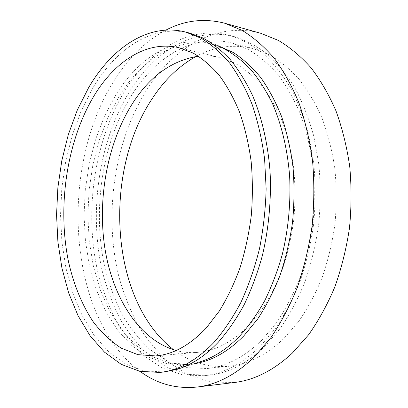 <?xml version="1.0" encoding="UTF-8"?>
<svg xmlns="http://www.w3.org/2000/svg" width="408" height="408" viewBox="0 0 408 408"><rect width="100%" height="100%" fill="white"/><g stroke="black" fill="none" stroke-linecap="round" stroke-linejoin="round"><path stroke-width="0.31" stroke-dasharray="2.04 1.53" d="M198.482 56.177C205.586 55.396 212.721 55.85 219.886 57.538L234.34 62.873C243.775 68.207 252.679 75.46 261.049 84.629C268.984 94.86 275.925 106.758 281.877 120.319C287.14 134.706 291.037 150.169 293.566 166.714C295.239 183.656 295.382 200.823 293.99 218.219C291.72 235.477 288.028 252.047 282.902 267.934C277.042 283.172 270.106 296.973 262.084 309.33L249.013 325.375C232.545 341.955 215.378 350.957 197.513 352.385C190.174 352.976 183.054 352.344 176.149 350.503M265.195 346.05C247.115 363.452 228.409 373.157 209.059 375.171L187.512 374.386L167.372 367.613L149.211 355.628C138.19 345.382 128.54 333.28 120.263 319.316C112.812 304.546 106.86 288.691 102.398 271.754C88.592 211.625 98.756 141.209 129.892 90.999C154.683 51.275 194.269 26.061 234.738 36.751C245.917 40.331 256.744 46.104 267.225 54.065C277.364 63.286 286.61 74.608 294.969 88.026C302.665 102.561 308.958 118.708 313.849 136.471L318.857 164.587C320.617 184.212 320.576 204.056 318.74 224.109C315.884 243.974 311.37 262.976 305.21 281.122C298.197 298.488 289.971 314.14 280.515 328.073L265.195 346.05M260.11 346.474C242.046 363.967 223.36 373.718 204.046 375.727L182.544 374.916L162.455 368.093L144.35 356.036C133.37 345.729 123.757 333.56 115.515 319.53C108.1 304.684 102.178 288.757 97.747 271.743C84.028 211.344 94.197 140.632 125.251 90.142C149.981 50.204 189.47 24.781 229.867 35.45C241.026 39.025 251.833 44.809 262.293 52.795C272.416 62.052 281.647 73.425 289.991 86.909C297.677 101.516 303.96 117.754 308.841 135.619L313.834 163.904C315.578 183.651 315.532 203.612 313.686 223.793C310.82 243.785 306.301 262.905 300.13 281.163C293.117 298.636 284.881 314.379 275.431 328.394L260.11 346.474M195.86 56.518C213.935 46.507 232.994 43.85 253.026 48.547L269.122 54.713C279.623 60.726 289.532 68.779 298.84 78.877C307.663 90.107 315.369 103.107 321.958 117.881C327.777 133.533 332.061 150.317 334.805 168.234C336.59 186.558 336.651 205.086 334.994 223.829C332.352 242.393 328.119 260.176 322.295 277.18C315.649 293.469 307.81 308.178 298.784 321.31L284.095 338.298C266.419 355.082 248.028 364.405 228.919 366.272C208.401 367.894 189.965 362.396 173.609 349.768M261.977 339.981C244.326 357.168 226.017 366.68 207.045 368.521L186.492 367.628L167.265 361.049L149.909 349.498C139.368 339.64 130.137 327.991 122.211 314.558C115.076 300.339 109.38 285.075 105.116 268.765C91.902 210.844 101.852 142.943 131.911 94.814C155.703 56.962 193.372 33.165 231.744 43.024L247.727 49.215C258.157 55.289 268 63.47 277.251 73.756C286.023 85.216 293.678 98.512 300.227 113.638C306 129.678 310.243 146.895 312.946 165.291C314.69 184.11 314.716 203.153 313.018 222.416C310.335 241.505 306.071 259.784 300.212 277.256C293.541 293.995 285.687 309.101 276.65 322.57L261.977 339.981M140.046 371.382C67.213 316.919 59.124 169.346 112.883 82.676C127.189 59.007 144.876 41.473 165.944 30.085M234.248 382.51L210.987 382.005L189.22 375.197L169.575 362.916C157.651 352.364 147.201 339.869 138.22 325.441C130.137 310.167 123.655 293.775 118.779 276.262C103.642 214.078 114.112 141.275 147.176 89.184C173.742 47.603 216.725 21.16 260.748 33.298M177.291 369.276L199.915 361.855L186.099 364.64L166.561 363.594L148.313 357.005L131.85 345.571L117.545 330.031L105.631 311.131L96.268 289.583L89.525 266.062L85.456 241.184L84.048 215.536L85.297 189.669L89.153 164.123L95.574 139.444L104.474 116.188L115.75 94.947C138.46 57.931 174.134 34.609 210.451 43.702L223.691 48.537L202.439 37.791M194.131 363.752L190.23 364.242L170.651 363.212L152.357 356.663L135.854 345.28L121.497 329.812L109.543 310.988L100.133 289.527L93.361 266.093L89.265 241.306L87.842 215.75L89.077 189.975L92.932 164.526L99.358 139.939L108.278 116.775L119.58 95.625C142.336 58.772 178.092 35.608 214.475 44.717L218.26 45.788M164.057 371.974L144.06 370.887L125.44 363.921L108.696 351.829L94.192 335.427L82.151 315.512L72.716 292.847L65.953 268.132L61.894 242.015L60.527 215.098L61.827 187.95L65.764 161.114L72.277 135.16L81.304 110.65L92.738 88.204C115.862 48.863 152.388 23.588 189.766 33.125M155.576 355.919L197.513 352.385M204.046 375.727L209.059 375.171M207.045 368.521L228.919 366.272M210.451 43.702L214.475 44.717M186.099 364.64L190.23 364.242M231.744 43.024L253.026 48.547M229.867 35.45L234.738 36.751M178.959 47.716L219.886 57.538"/><path stroke-width="0.61" d="M176.149 350.503C138.695 339.92 112.511 297.065 104.825 247.865C97.339 198.38 107.406 143.183 132.371 103.678C149.909 76.163 171.946 60.328 198.482 56.177M206.326 327.869C190.006 345.188 173.084 354.542 155.576 355.919L137.858 354.659L121.329 348.187C111.032 341.547 101.76 332.887 93.508 322.203C81.942 305.031 73.476 284.039 68.33 260.87C57.344 206.234 66.683 142.162 93.361 96.956C114.143 61.955 146.314 39.943 178.959 47.716L193.132 53.066C202.383 58.502 211.12 65.963 219.331 75.449C227.118 86.062 233.927 98.445 239.751 112.608C244.897 127.648 248.686 143.851 251.124 161.206C252.71 178.995 252.771 197.039 251.313 215.332C248.982 233.483 245.244 250.91 240.093 267.607C234.223 283.621 227.292 298.11 219.31 311.069L206.326 327.869M173.609 349.768C109.579 300.365 102.724 172.38 152.301 98.507C164.317 80.116 178.837 66.116 195.86 56.518M165.944 30.085C184.589 20.293 204.163 18.003 224.66 23.215L242.041 30.34C253.394 37.255 264.098 46.532 274.166 58.171C283.703 71.125 292.006 86.149 299.084 103.244C305.306 121.36 309.825 140.801 312.63 161.558C314.369 182.789 314.196 204.235 312.11 225.899C308.938 247.34 304.021 267.811 297.361 287.324C289.813 305.975 281 322.733 270.917 337.605L254.623 356.73C235.987 374.671 216.796 384.775 197.054 387.039C176.006 389.094 157.004 383.877 140.046 371.382M224.66 23.215L260.748 33.298L278.338 40.392C289.818 47.19 300.645 56.227 310.809 67.504C320.438 80.024 328.833 94.493 335.988 110.905C342.286 128.28 346.877 146.885 349.758 166.724C351.569 187.002 351.472 207.468 349.462 228.133C346.366 248.579 341.516 268.112 334.917 286.732C327.425 304.541 318.643 320.566 308.575 334.81L292.266 353.16C273.579 370.418 254.245 380.2 234.248 382.51L197.054 387.039M223.691 48.537C233.152 53.652 242.163 60.608 250.716 69.416C258.901 79.259 266.215 90.775 272.661 103.958C281.683 125.062 287.329 148.838 289.588 175.292C290.95 201.72 288.461 228.755 282.331 254.276C277.619 270.907 271.743 286.39 264.705 300.721C257.111 314.206 248.752 326.017 239.634 336.156C226.96 349.095 213.721 357.663 199.915 361.855M218.26 45.788L233.259 52.499C243.005 58.839 252.159 67.172 260.712 77.505C268.79 88.939 275.798 102.087 281.739 116.943C286.946 132.646 290.71 149.415 293.031 167.265C294.454 185.497 294.28 203.898 292.505 222.472C289.828 240.863 285.682 258.468 280.067 275.293C273.702 291.409 266.245 305.98 257.698 318.99L243.831 335.861C227.909 351.875 211.339 361.172 194.131 363.752M185.502 32.023L189.766 33.125L202.439 37.791C212.129 43.034 221.365 50.25 230.148 59.451C238.553 69.758 246.07 81.87 252.7 95.788C261.87 117.795 267.888 143.641 270.07 171.488C271.427 199.619 268.785 228.424 262.375 255.597C257.458 273.299 251.343 289.757 244.035 304.965C236.156 319.26 227.511 331.75 218.091 342.44C205.015 356.056 191.413 365.002 177.291 369.276L164.057 371.974L159.676 372.422L139.73 371.316L121.166 364.303L104.479 352.15L90.03 335.672L78.045 315.675L68.656 292.918L61.934 268.107L57.9 241.893L56.554 214.878L57.87 187.624L61.802 160.691L68.309 134.635L77.316 110.022L88.72 87.48C111.787 47.96 148.206 22.511 185.502 32.023L201.073 38.184C211.247 44.345 220.85 52.734 229.882 63.357C238.44 75.225 245.912 89.056 252.292 104.856C257.907 121.63 262.012 139.679 264.598 159.003L266.138 188.817C265.582 209.131 263.359 229.133 259.468 248.824C254.669 268.01 248.482 285.86 240.919 302.374C232.698 317.873 223.599 331.337 213.619 342.776C196.177 360.779 178.194 370.663 159.676 372.422"/></g></svg>
